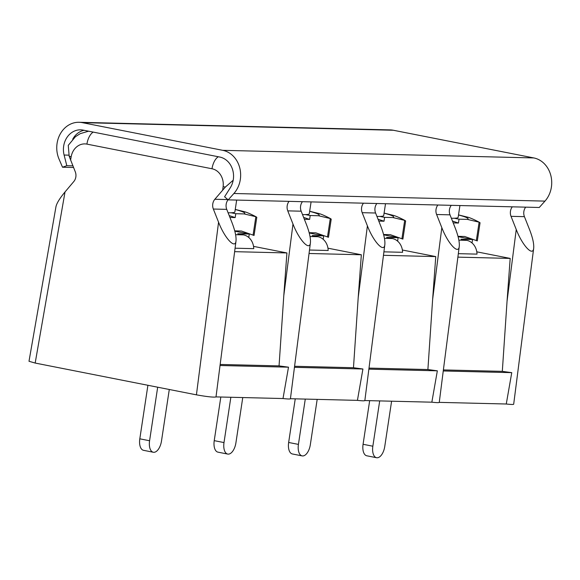 <?xml version="1.0" encoding="UTF-8"?>
<svg xmlns="http://www.w3.org/2000/svg" width="580" height="580" viewBox="0 0 580 580"><rect width="100%" height="100%" fill="white"/><g stroke="black" fill="none" stroke-linecap="round" stroke-linejoin="round"><path stroke-width="0.87" d="M59.015 159.036A25.317 21.707 91.4 0 1 79.076 122.286A25.317 21.707 91.4 0 1 82.23 122.634L222.713 150.321A25.317 21.707 91.4 0 1 239.728 167.794A25.317 21.707 91.4 0 1 233.892 193.495L228.186 199.868L224.583 196.794L230.274 187.789A19.532 16.748 -88.6 0 0 219.726 157.035L83.078 130.101A19.532 16.748 -88.6 0 0 80.642 129.833A19.532 16.748 -88.6 0 0 64.105 155.041L66.816 165.699L62.517 167.221L59.015 159.036M228.186 199.868L539.262 207.488L544.968 201.115A25.317 21.707 -88.6 0 0 550.804 175.414A25.317 21.707 -88.6 0 0 533.788 157.934L393.305 130.246A25.317 21.707 -88.6 0 0 390.151 129.898L79.076 122.286M525.697 207.154A8.678 7.446 -88.6 0 0 524.429 216.659L529.641 229.825C532.723 237.814 534.071 243.948 533.687 248.225C532.962 256.868 522.391 245.521 516.243 229.499L507.05 301.208L502.309 371.36L443.424 369.924M228.085 199.781A8.678 7.446 91.4 0 0 226.744 209.365L231.957 222.531C235.038 230.528 236.386 236.662 236.009 240.932C235.284 249.574 224.714 238.228 218.566 222.205L213.346 209.039A8.678 7.446 91.4 0 1 214.846 199.259L225.374 187.05L233.182 180.242M84.056 130.297A19.532 16.748 -88.6 0 0 72.703 139.222M65.025 191.944L35.177 363.058L29 361.275L55.97 206.661C56.739 203.196 59.762 198.295 65.025 191.944L73.805 181.54A8.678 7.446 -88.6 0 0 75.262 171.752L69.18 156.266L68.266 145.348L75.444 136.706L80.2 133.668L88.602 131.189M235.074 248.196L253.743 248.653A14.464 12.405 -88.6 0 0 243.499 234.886L237.756 233.755L249.291 234.037L248.762 237.495M302.441 201.688A8.678 7.446 91.4 0 0 301.165 211.192L306.378 224.358C309.459 232.348 310.808 238.481 310.423 242.752C309.705 251.401 299.135 240.055 292.98 224.032L283.787 295.735L279.052 365.893L220.168 364.45M290.406 398.721L290.421 398.772C290.145 399.134 287.673 399.054 283.004 398.54L288.499 367.183L279.052 365.893M310.423 242.752L290.421 398.772M236.009 240.932L215.999 396.952C213.614 397.438 207.089 396.735 196.424 394.842L218.566 222.205M288.499 367.183L219.987 365.501M289.043 201.362A8.678 7.446 -88.6 0 0 287.767 210.866L292.98 224.032M234.632 251.669L286.919 252.945L283.787 295.735M533.687 248.225L513.677 404.238C513.409 404.601 510.936 404.528 506.267 404.006L439.263 402.368M439.248 402.368L439.256 402.418C438.988 402.781 436.515 402.701 431.846 402.186L364.842 400.548M364.827 400.548L364.842 400.591C364.566 400.954 362.094 400.882 357.425 400.367L290.428 398.721M283.004 398.54L216.006 396.901M35.177 363.058L196.424 394.842M286.919 252.945L253.532 246.369M506.267 404.006L511.756 372.65L502.309 371.36M511.756 372.65L443.25 370.968L459.266 246.399C459.65 242.128 458.301 235.995 455.22 228.005L450.007 214.839A8.678 7.446 91.4 0 1 451.284 205.335M459.266 246.399C458.541 255.04 447.977 243.694 441.822 227.672L432.629 299.382L427.895 369.54L369.003 368.097M431.846 402.186L437.342 370.823L427.895 369.54M443.25 370.968L439.256 402.418M512.307 206.828A8.678 7.446 -88.6 0 0 511.031 216.333L516.243 229.499M507.05 301.208L510.183 258.412L476.789 251.836M376.935 216.427A49.184 3.69 8.6 0 0 379.885 216.42A49.184 3.69 8.6 0 0 383.713 215.586L385.512 203.718M457.997 236.328L464.718 236.495L477.311 240.925L480.059 222.778L479.276 222.22C473.251 219.102 469.075 217.34 466.748 216.949L458.512 214.905M479.276 222.22L467.306 219.378A55.267 4.147 8.6 0 0 458.504 214.977M451.356 218.247A49.184 3.69 8.6 0 0 454.307 218.239L459.034 219.175L467.306 219.378M459.034 219.175L458.447 223.046L452.473 221.067M453.205 222.916L458.447 223.046M379.697 400.911L372.846 446.216A11.571 5.894 101.1 0 0 376.558 457.714A11.571 5.894 101.1 0 0 384.75 446.506L391.601 401.2M369.67 400.664L363.073 444.287A11.571 5.894 101.1 0 0 366.785 455.793L376.558 457.714M458.338 253.663L476.999 254.12A14.464 12.405 -88.6 0 0 466.762 240.352L461.013 239.221L472.548 239.504L458.084 236.655M472.548 239.504L472.026 242.962M383.576 234.508L390.297 234.668L402.89 239.105L405.637 220.958L404.854 220.4C398.83 217.275 394.654 215.521 392.326 215.129L384.09 213.085M404.854 220.4L392.885 217.558A55.267 4.147 8.6 0 0 384.083 213.157M379.885 216.42L384.613 217.355L392.885 217.558M384.613 217.355L384.025 221.219L378.051 219.247M378.784 221.096L384.025 221.219M305.276 399.091L298.424 444.396A11.571 5.894 101.1 0 0 302.137 455.895A11.571 5.894 101.1 0 0 310.329 444.686L317.18 399.381M295.249 398.844L288.651 442.467A11.571 5.894 101.1 0 0 292.363 453.966L302.137 455.895M383.916 251.843L402.585 252.3A14.464 12.405 -88.6 0 0 392.341 238.532L386.592 237.401L398.126 237.684L383.663 234.827M398.126 237.684L397.604 241.142M437.885 205.001A8.678 7.446 -88.6 0 0 436.61 214.506L441.822 227.672M376.862 203.507A8.678 7.446 91.4 0 0 375.586 213.012L380.799 226.178C383.88 234.175 385.229 240.301 384.845 244.579L364.842 400.591M437.342 370.823L368.829 369.148M384.845 244.579C384.127 253.221 373.556 241.874 367.401 225.852L358.208 297.562L353.474 367.72L294.589 366.277M357.425 400.367L362.921 369.003L353.474 367.72M383.467 255.309L435.761 256.592L432.629 299.382M435.761 256.592L402.375 250.009M302.513 214.6A49.184 3.69 8.6 0 0 305.464 214.6A49.184 3.69 8.6 0 0 309.292 213.766L311.09 201.898M309.669 211.258L317.905 213.302C320.232 213.694 324.409 215.456 330.433 218.573L331.216 219.131L328.469 237.278L315.882 232.848L309.154 232.681M305.464 214.6L310.191 215.528L309.611 219.399L303.63 217.427M304.362 219.269L309.611 219.399M310.191 215.528L318.471 215.731L330.433 218.573M510.183 258.412L457.888 257.136M454.307 218.239A49.184 3.69 8.6 0 0 458.135 217.413L459.925 205.545M72.899 165.851L66.816 165.699M73.558 167.489L62.517 167.221M249.291 234.037L234.82 231.188M147.907 385.279L139.809 438.821A11.571 5.894 101.1 0 0 143.528 450.319L153.301 452.248A11.571 5.894 101.1 0 0 161.487 441.039L169.287 389.492M157.68 387.201L149.582 440.749A11.571 5.894 101.1 0 0 153.301 452.248M235.255 209.438L243.484 211.482C245.811 211.874 249.987 213.629 256.012 216.753L256.795 217.311L254.047 235.458L241.461 231.029L234.733 230.862M256.012 216.753L244.049 213.911A55.267 4.147 8.6 0 0 235.241 209.511M228.092 212.78A49.184 3.69 8.6 0 0 231.043 212.773L235.77 213.708L244.049 213.911M235.77 213.708L235.19 217.58L229.216 215.6M229.941 217.449L235.19 217.58M231.043 212.773A49.184 3.69 8.6 0 0 234.871 211.939L236.669 200.078M358.208 297.562L361.34 254.772L327.954 248.189M363.464 203.181A8.678 7.446 -88.6 0 0 362.188 212.686L367.401 225.852M361.34 254.772L309.053 253.489M362.921 369.003L294.408 367.329M309.495 250.024L328.164 250.48A14.464 12.405 -88.6 0 0 317.92 236.705L312.171 235.574L323.712 235.857L323.183 239.315M323.712 235.857L309.242 233.008M220.828 397.017L214.23 440.648A11.571 5.894 101.1 0 0 217.942 452.146L227.715 454.075A11.571 5.894 101.1 0 0 235.908 442.859L242.759 397.554M230.855 397.264L224.003 442.569A11.571 5.894 101.1 0 0 227.715 454.075M393.305 130.246L82.23 122.634M533.788 157.934L222.713 150.321M222.684 190.059L223.119 186.695A13.021 0.805 7.3 0 0 225.374 187.05M64.105 155.041L68.824 155.15M223.119 186.695A15.914 13.644 -88.6 0 0 211.997 168.766L86.913 144.115A15.914 13.644 -88.6 0 0 71.166 156.752A13.021 1.153 -170.1 0 1 69.18 156.266M86.913 144.115A13.021 6.627 -78.9 0 1 93.235 132.102M71.166 156.752L70.586 160.08M243.499 234.886L235.603 234.69M211.997 168.766A13.021 6.627 -78.9 0 1 218.319 156.76M301.165 211.192L287.767 210.866M227.846 199.578L214.846 199.259M524.429 216.659L511.031 216.333M479.131 222.133L476.332 240.613M372.846 446.216L363.073 444.287M466.762 240.352L458.867 240.163M404.709 220.313L401.911 238.793M298.424 444.396L288.651 442.467M392.341 238.532L384.446 238.337M450.007 214.839L436.61 214.506M330.288 218.486L327.49 236.974M318.471 215.731A55.267 4.147 8.6 0 0 309.662 211.338M544.968 201.115L233.892 193.495M226.744 209.365L213.346 209.039M149.582 440.749L139.809 438.821M255.867 216.666L253.069 235.146M375.586 213.012L362.188 212.686M317.92 236.705L310.024 236.517M224.003 442.569L214.23 440.648"/></g></svg>
